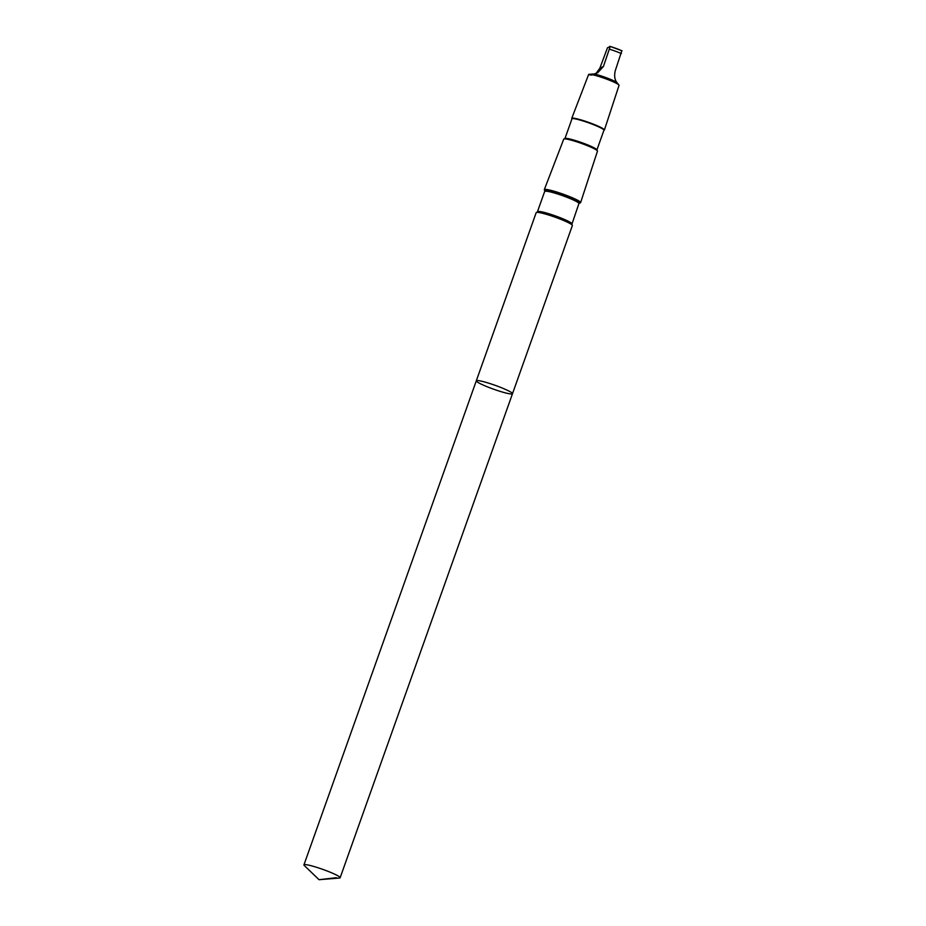 <?xml version="1.0" encoding="UTF-8"?>
<svg xmlns="http://www.w3.org/2000/svg" width="926" height="926" viewBox="0 0 926 926"><rect width="100%" height="100%" fill="white"/><g stroke="black" fill="none" stroke-linecap="round" stroke-linejoin="round"><path stroke-width="1.39" d="M476.3 380.817L536.189 212.644A19.203 2.072 19.6 0 1 536.64 212.39A19.203 2.072 19.6 0 1 545.993 214.219A19.203 2.072 19.6 0 1 572.187 225.041A19.203 2.072 19.6 0 1 572.372 225.527L512.495 393.7A19.203 2.072 -160.4 0 0 486.104 382.392A19.203 2.072 -160.4 0 0 476.3 380.817A19.203 2.072 -160.4 0 0 493.697 389.221A19.203 2.072 -160.4 0 0 512.495 393.7A19.203 2.072 -160.4 0 0 486.104 382.392A19.203 2.072 -160.4 0 0 476.3 380.817L303.936 864.872A19.203 2.072 19.6 0 1 313.74 866.447A19.203 2.072 19.6 0 1 340.131 877.755A19.203 2.072 19.6 0 1 339.472 878.033L319.042 879.7L304.272 865.497A19.203 2.072 19.6 0 1 303.936 864.872M591.853 75.099C586.852 74.67 587.616 74.288 594.156 73.964L597.664 72.784L603.439 66.464L610.211 46.462L607.456 47.816L599.84 68.235L595.95 73.49M594.156 73.964A14.804 1.597 19.6 0 1 597.883 74.937A14.804 1.597 19.6 0 1 616.693 82.287L618.996 85.123M621.832 50.733L615.234 70.816C614.158 75.619 614.632 79.439 616.693 82.287M579.456 202.968L579.479 202.968A18.647 2.014 19.6 0 0 573.113 198.569A18.647 2.014 19.6 0 0 554.28 191.74A18.647 2.014 19.6 0 0 544.951 190.675L544.5 190.154A19.272 2.083 19.6 0 1 544.303 189.668A19.272 2.083 19.6 0 1 554.13 191.242A19.272 2.083 19.6 0 1 580.614 202.586A19.272 2.083 19.6 0 1 580.151 202.852L578.924 203.546L571.782 224.578M544.303 189.668L563.737 139.155A17.907 1.933 19.6 0 1 563.911 138.993A17.907 1.933 19.6 0 1 572.87 140.625A17.907 1.933 19.6 0 1 597.444 150.938A17.907 1.933 19.6 0 1 597.467 151.169L580.614 202.586M563.911 138.993L565.091 138.449A16.969 1.829 19.6 0 1 573.588 139.988A16.969 1.829 19.6 0 1 596.876 149.757L597.444 150.938M564.964 138.506L571.967 118.841A16.969 1.829 19.6 0 1 580.625 120.23A16.969 1.829 19.6 0 1 603.937 130.219L596.934 149.885M571.932 118.933L571.77 118.586A17.339 1.875 19.6 0 1 571.747 118.354A17.339 1.875 19.6 0 1 580.59 119.778A17.339 1.875 19.6 0 1 604.412 129.987A17.339 1.875 19.6 0 1 604.25 130.149L603.902 130.311M571.747 118.354L588.612 74.531A16.159 1.748 19.6 0 1 588.762 74.393A16.159 1.748 19.6 0 1 596.853 75.863A16.159 1.748 19.6 0 1 619.019 85.169A16.159 1.748 19.6 0 1 619.043 85.366L604.412 129.987M622.017 50.814A12.05 1.296 19.6 0 0 610.211 46.462L609.829 46.3M336.358 877.698L319.042 879.7M609.574 49.217A14.804 1.597 19.6 0 1 621.381 53.569M544.951 190.687L537.242 212.286A18.647 2.014 19.6 0 1 546.34 214.056A18.647 2.014 19.6 0 1 571.77 224.567L572.187 225.041M537.798 211.707A18.011 1.945 19.6 0 1 546.988 213.177A18.011 1.945 19.6 0 1 571.724 223.779M544.997 191.462A18.011 1.945 19.6 0 1 554.188 192.944A18.011 1.945 19.6 0 1 578.924 203.546M599.84 68.235L603.439 66.464M512.495 393.7L340.131 877.755M537.265 212.286L536.64 212.39M621.948 50.78L609.945 46.335"/></g></svg>
